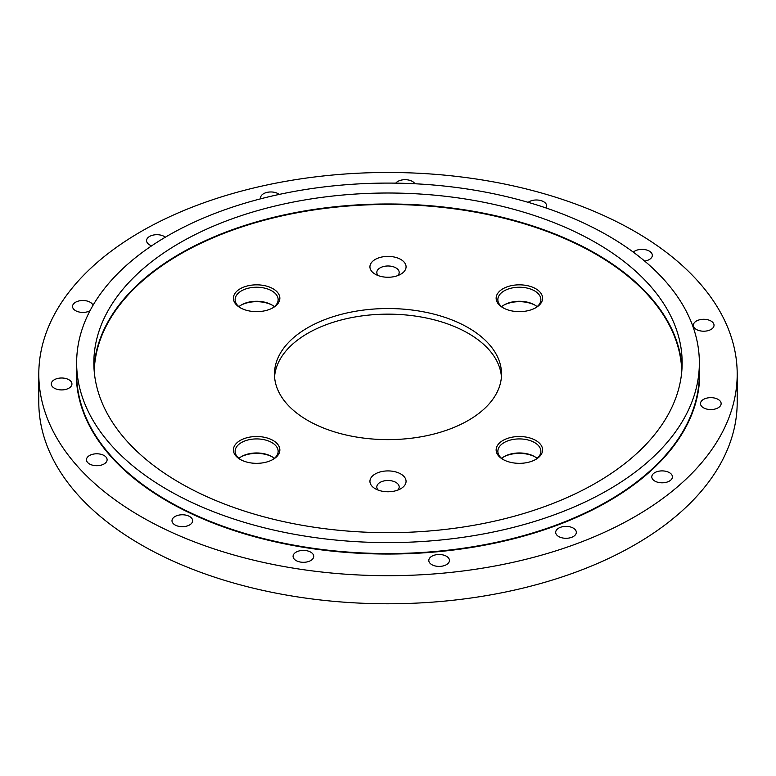 <?xml version="1.0" encoding="UTF-8"?>
<svg xmlns="http://www.w3.org/2000/svg" width="776" height="776" viewBox="0 0 776 776"><rect width="100%" height="100%" fill="white"/><g stroke="black" fill="none" stroke-linecap="round" stroke-linejoin="round"><path stroke-width="1.16" d="M167.839 489.957A311.36 179.76 180 0 1 76.64 362.848A311.36 179.76 180 0 1 268.845 196.774A311.36 179.76 180 0 1 608.161 235.739A311.36 179.76 180 0 1 699.36 362.848A311.36 179.76 180 0 1 507.155 528.922A311.36 179.76 180 0 1 167.839 489.957M180.003 482.934A294.152 169.828 180 0 1 93.847 362.848A294.152 169.828 180 0 1 275.431 205.941A294.152 169.828 180 0 1 595.997 242.762A294.152 169.828 180 0 1 682.153 362.848A294.152 169.828 180 0 1 500.568 519.745A294.152 169.828 180 0 1 180.003 482.934M737.2 374.08L737.2 402.172A349.2 201.605 180 0 1 486.31 595.628A349.2 201.605 180 0 1 38.8 402.172L38.8 374.08A349.2 201.605 180 0 1 289.69 180.633A349.2 201.605 180 0 1 634.923 231.52A349.2 201.605 180 0 1 737.2 374.08A349.2 201.605 180 0 1 486.31 567.537A349.2 201.605 180 0 1 141.077 516.641A349.2 201.605 180 0 1 38.8 374.08M279.224 194.417A10.321 5.956 0 0 0 267.681 192.254A10.321 5.956 0 0 0 260.552 197.919A10.321 5.956 0 0 0 260.668 198.811M414.898 183.757A10.321 5.956 0 0 0 405.683 179.692A10.321 5.956 0 0 0 395.741 183.146M546.081 207.978A10.321 5.956 0 0 0 546.702 205.95A10.321 5.956 0 0 0 539.689 200.305A10.321 5.956 0 0 0 528.175 202.332M644.662 261.085A10.321 5.956 0 0 0 648.493 259.96A10.321 5.956 0 0 0 652.325 255.333A10.321 5.956 0 0 0 646.447 249.95A10.321 5.956 0 0 0 635.505 250.696A10.321 5.956 0 0 0 633.294 252.132M706.373 331.003A10.321 5.956 0 0 0 714.027 325.241A10.321 5.956 0 0 0 701.029 319.489A10.321 5.956 0 0 0 693.375 325.241A10.321 5.956 0 0 0 706.373 331.003M709.196 409.485A10.321 5.956 0 0 0 721.137 403.598A10.321 5.956 0 0 0 712.426 397.719A10.321 5.956 0 0 0 700.495 403.598A10.321 5.956 0 0 0 709.196 409.485M656.486 481.847A10.321 5.956 0 0 0 667.03 482.09A10.321 5.956 0 0 0 672.433 476.852A10.321 5.956 0 0 0 667.729 471.856A10.321 5.956 0 0 0 657.185 471.614A10.321 5.956 0 0 0 651.792 476.852A10.321 5.956 0 0 0 656.486 481.847M557.352 535.585A10.321 5.956 0 0 0 568.944 538.049A10.321 5.956 0 0 0 576.325 532.336A10.321 5.956 0 0 0 574.667 529.096A10.321 5.956 0 0 0 563.075 526.623A10.321 5.956 0 0 0 555.684 532.336A10.321 5.956 0 0 0 557.352 535.585M428.934 561.387A10.321 5.956 0 0 0 439.934 566.393A10.321 5.956 0 0 0 449.45 560.456A10.321 5.956 0 0 0 449.323 559.525A10.321 5.956 0 0 0 438.324 554.52A10.321 5.956 0 0 0 428.808 560.456A10.321 5.956 0 0 0 428.934 561.387M293.435 554.811A10.321 5.956 0 0 0 293.085 556.353A10.321 5.956 0 0 0 302.058 562.26A10.321 5.956 0 0 0 313.378 557.895A10.321 5.956 0 0 0 313.727 556.353A10.321 5.956 0 0 0 304.755 550.446A10.321 5.956 0 0 0 293.435 554.811M174.29 516.981A10.321 5.956 0 0 0 171.991 520.725A10.321 5.956 0 0 0 178.868 526.341A10.321 5.956 0 0 0 190.333 524.479A10.321 5.956 0 0 0 192.632 520.725A10.321 5.956 0 0 0 185.755 515.109A10.321 5.956 0 0 0 174.29 516.981M92.102 454.435A10.321 5.956 0 0 0 86.466 459.751A10.321 5.956 0 0 0 101.472 465.057A10.321 5.956 0 0 0 107.107 459.751A10.321 5.956 0 0 0 92.102 454.435M61.071 378.009A10.321 5.956 0 0 0 51.294 383.955A10.321 5.956 0 0 0 62.148 389.911A10.321 5.956 0 0 0 71.935 383.955A10.321 5.956 0 0 0 61.071 378.009M93.004 305.337A10.321 5.956 0 0 0 86.572 300.894A10.321 5.956 0 0 0 72.546 306.462A10.321 5.956 0 0 0 79.171 312.02A10.321 5.956 0 0 0 89.997 310.769M165.317 237.214A10.321 5.956 0 0 0 164.192 236.438A10.321 5.956 0 0 0 152.94 235.147A10.321 5.956 0 0 0 146.567 240.657A10.321 5.956 0 0 0 149.593 244.867A10.321 5.956 0 0 0 151.689 245.798M535.159 308.072A21.505 12.416 0 0 0 540.872 299.643A21.505 12.416 0 0 0 527.593 288.177A21.505 12.416 0 0 0 504.167 290.864A21.505 12.416 -0 0 0 497.862 299.643A21.505 12.416 -0 0 0 503.575 308.072M535.789 307.723L535.789 307.723A23.222 13.405 0 0 0 535.789 288.759A23.222 13.405 0 0 0 502.945 288.759A23.222 13.405 -0 0 0 502.945 307.723A23.222 13.405 -0 0 0 535.789 307.723M272.425 308.072A21.505 12.416 0 0 0 278.138 299.643A21.505 12.416 0 0 0 271.833 290.864A21.505 12.416 0 0 0 248.407 288.177A21.505 12.416 0 0 0 235.128 299.643A21.505 12.416 0 0 0 240.841 308.072M273.055 288.759A23.222 13.405 0 0 0 240.211 288.759A23.222 13.405 0 0 0 240.211 307.723L240.211 307.723A23.222 13.405 0 0 0 273.055 307.723A23.222 13.405 0 0 0 273.055 288.759M272.425 459.761A21.505 12.416 0 0 0 278.138 451.331A21.505 12.416 0 0 0 264.858 439.866A21.505 12.416 0 0 0 241.433 442.553A21.505 12.416 -0 0 0 235.128 451.331A21.505 12.416 -0 0 0 240.841 459.761M240.211 440.448A23.222 13.405 -0 0 0 240.211 459.411A23.222 13.405 -0 0 0 273.055 459.411L273.055 459.411A23.222 13.405 0 0 0 273.055 440.448A23.222 13.405 0 0 0 240.211 440.448M535.159 459.761A21.505 12.416 0 0 0 540.872 451.331A21.505 12.416 0 0 0 534.567 442.553A21.505 12.416 -0 0 0 511.142 439.866A21.505 12.416 -0 0 0 497.862 451.331A21.505 12.416 -0 0 0 503.575 459.761M502.945 459.411A23.222 13.405 0 0 0 535.789 459.411A23.222 13.405 0 0 0 535.789 440.448A23.222 13.405 -0 0 0 502.945 440.448A23.222 13.405 -0 0 0 502.945 459.411L502.945 459.411M537.099 306.665A21.505 12.416 0 0 0 534.577 304.91A21.505 12.416 0 0 0 504.167 304.91L504.167 304.91A21.505 12.416 0 0 0 501.635 306.665M503.575 305.259A23.222 13.405 180 0 1 535.159 305.259M537.099 458.354A21.505 12.416 0 0 0 534.577 456.598A21.505 12.416 0 0 0 504.167 456.598A21.505 12.416 0 0 0 501.635 458.354M503.575 456.948A23.222 13.405 180 0 1 535.159 456.948M274.365 458.354A21.505 12.416 0 0 0 271.833 456.598A21.505 12.416 0 0 0 241.433 456.598A21.505 12.416 0 0 0 241.423 456.598A21.505 12.416 0 0 0 238.901 458.354M240.841 456.948A23.222 13.405 180 0 1 272.425 456.948M274.365 306.665A21.505 12.416 0 0 0 271.833 304.91A21.505 12.416 0 0 0 241.423 304.91A21.505 12.416 0 0 0 238.901 306.665M240.841 305.259A23.222 13.405 180 0 1 272.425 305.259M397.748 490.122A11.184 6.46 0 0 0 399.184 486.959A11.184 6.46 0 0 0 395.905 482.4A11.184 6.46 0 0 0 383.722 480.994A11.184 6.46 0 0 0 376.816 486.959A11.184 6.46 0 0 0 378.251 490.122M388.834 491.761A11.184 6.46 0 0 0 387.166 491.761M400.775 473.971A18.061 10.428 0 0 0 375.225 473.971A18.061 10.428 0 0 0 375.225 488.715L375.225 488.715A18.061 10.428 0 0 0 400.775 488.715A18.061 10.428 0 0 0 400.775 473.971M397.748 275.596A11.184 6.46 0 0 0 399.184 272.444A11.184 6.46 0 0 0 395.905 267.875A11.184 6.46 0 0 0 383.722 266.478A11.184 6.46 0 0 0 376.816 272.444A11.184 6.46 0 0 0 378.251 275.596M388.834 277.236A11.184 6.46 0 0 0 387.166 277.236M400.775 259.446A18.061 10.428 0 0 0 375.225 259.446A18.061 10.428 0 0 0 375.225 274.2L375.225 274.2A18.061 10.428 0 0 0 400.775 274.2A18.061 10.428 0 0 0 400.775 259.446M307.723 420.427A113.529 65.543 0 0 0 431.446 434.638A113.529 65.543 0 0 0 501.529 374.08A113.529 65.543 0 0 0 468.277 327.734A113.529 65.543 0 0 0 344.554 313.523A113.529 65.543 0 0 0 274.471 374.08A113.529 65.543 0 0 0 307.723 420.427M501.432 376.894A113.529 65.543 0 0 0 468.277 333.35A113.529 65.543 0 0 0 346.814 318.616A113.529 65.543 0 0 0 274.568 376.894M76.64 362.848L76.64 373.799A311.36 179.76 0 0 0 167.839 500.908A311.36 179.76 0 0 0 507.155 539.873A311.36 179.76 0 0 0 699.36 373.799L699.36 362.848M76.64 365.632A311.7 179.954 0 0 0 167.597 501.335A311.7 179.954 0 0 0 514.013 538.68A311.7 179.954 0 0 0 699.36 365.632M681.997 368.328A294.152 169.828 0 0 0 595.997 253.713A294.152 169.828 0 0 0 279.826 215.874A294.152 169.828 0 0 0 94.003 368.328M681.774 371.462A293.813 169.634 0 0 0 595.755 254.14A293.813 169.634 0 0 0 277.662 216.873A293.813 169.634 0 0 0 94.226 371.462"/></g></svg>
